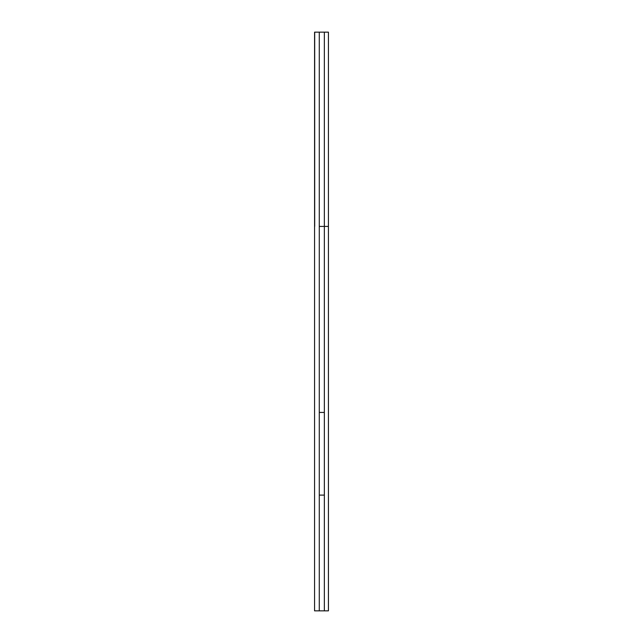 <?xml version="1.0" encoding="UTF-8"?>
<svg xmlns="http://www.w3.org/2000/svg" width="643" height="643" viewBox="0 0 643 643"><rect width="100%" height="100%" fill="white"/><g stroke="black" fill="none" stroke-linecap="round" stroke-linejoin="round"><path stroke-width="0.96" d="M314.572 226.424L314.572 610.85L328.428 610.85L328.42 32.15L314.572 32.15L314.572 610.85M324.361 610.85L324.353 32.15M314.692 226.424L314.692 32.15M328.42 610.85L328.428 226.424L319.282 226.424L319.282 32.15M319.282 610.85L319.282 495.11L324.361 495.11M319.282 495.11L319.282 412.436L324.361 412.436M319.282 412.436L319.282 226.424M328.428 226.424L328.428 32.15"/></g></svg>
